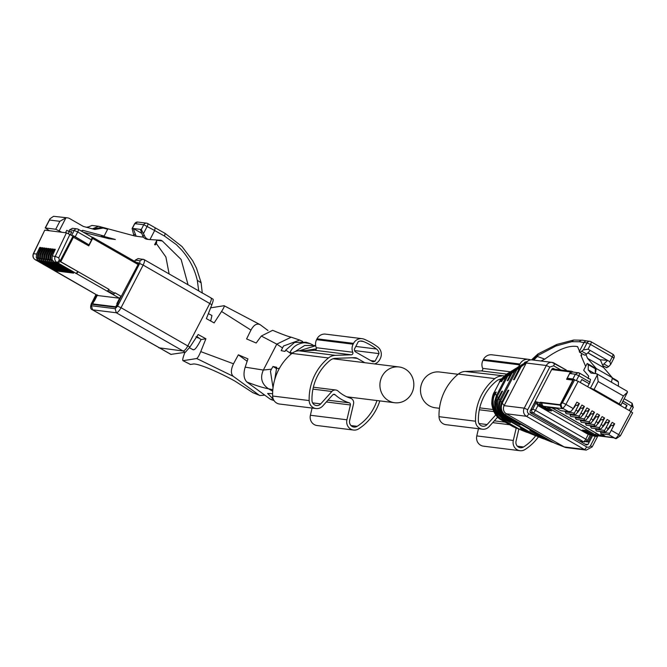 <?xml version="1.0" encoding="UTF-8"?>
<svg xmlns="http://www.w3.org/2000/svg" width="667" height="667" viewBox="0 0 667 667"><rect width="100%" height="100%" fill="white"/><g stroke="black" fill="none" stroke-linecap="round" stroke-linejoin="round"><path stroke-width="1" d="M274.762 379.481L276.73 367.292L272.97 366.508L271.444 369.159L263.348 370.06C259.947 377.755 261.631 383.984 268.409 388.744L272.72 391.212M292.463 353.01L289.978 352.476C292.771 346.665 297.632 343.405 304.561 342.696L309.988 343.58L306.028 342.221L294.622 342.438L285.718 350.1L284.959 351.417L281.199 350.634L283.5 346.015L299.725 340.053L302.601 341.429M299.725 340.053L291.196 337.177L276.788 344.13L263.348 370.06L245.181 367.158L247.941 358.888L238.369 354.802L233.492 363.79C230.807 369.61 230.699 373.77 233.183 376.271L258.929 394.989L259.922 395.531L264.782 395.139M276.23 368.376L272.97 366.508M271.452 369.159L270.46 371.169L273.036 387.819M315.649 345.523L304.694 345.456L295.206 351.534M309.988 343.58L312.848 344.889M299.283 350.792L315.683 345.731M291.196 337.177C291.12 337.102 288.461 336.993 272.645 330.307L261.314 336.043L256.17 343.013L246.59 338.928L250.959 330.09C253.768 324.912 256.828 323.103 260.13 324.654L267.942 330.482M210.439 307.879L224.095 305.711C224.696 305.911 223.854 307.829 221.552 311.481L214.132 322.903L206.386 318.643L211.864 304.727C213.173 301.242 213.515 299.383 212.89 299.141M213.04 299.166L210.614 297.757C211.747 298.249 211.506 300.092 209.897 303.302L187.786 345.956L189.987 346.94L185.334 352.301L170.96 354.369M184.934 352.368L184.175 354.385C182.766 358.279 182.391 360.38 183.066 360.68L196.715 358.538C197.74 357.887 199.083 355.578 200.75 351.609L205.903 338.778L198.157 334.517L190.012 346.898M272.62 393.68L267.634 393.43L273.337 399.266M224.095 305.711L260.13 324.654M210.664 321.019L211.939 315.533L208.371 313.607M211.864 304.727L143.147 265.066L121.044 307.72L187.786 345.956C186.076 349.149 184.492 350.825 183.016 350.992L158.846 347.799M196.857 336.502L201.075 339.545C196.873 347.699 194.139 350.975 192.88 349.375M205.903 338.778L201.075 339.545M189.436 347.757L193.222 349.808M190.387 364.449L182.925 360.664L190.287 364.34M247.123 361.239L238.369 354.802M271.394 399.691L270.085 399.033M273.87 400.292L270.068 399.024L246.848 382.008C243.747 378.731 243.188 373.778 245.181 367.158M195.998 336.785L198.307 338.044M202.126 292.896L198.724 290.92L197.29 280.307L200.925 282.675M259.922 395.523L252.776 392.621L235.318 381.324C221.878 373.687 199.35 363.548 193.488 363.99L190.529 364.465M141.846 233.4L133.275 228.489L141.296 229.481L144.556 235.793A6.003 5.644 97.1 0 0 149.433 239.553L160.98 240.237A117.142 14.616 -152.6 0 0 162.289 240.962L181.116 259.455L188.061 284.784M136.376 236.235A6.003 5.644 -82.9 0 1 135.526 234.667L133.275 228.489L132.366 228.372L134.834 223.612A3.002 2.826 97.1 0 1 137.677 222.053L146.607 223.162A3.002 2.826 97.1 0 1 147.607 223.495A3.002 0.95 119.8 0 1 147.724 223.528L155.144 227.78L154.661 230.515A117.142 14.616 -152.6 0 0 164.507 236.06L176.363 244.622L181.599 249.95C189.42 258.896 194.647 269.018 197.282 280.298A117.142 14.616 -152.6 0 0 197.29 280.307M200 291.621L144.105 259.605L142.863 259.188L140.02 260.755L139.661 263.523L143.147 265.066C144.697 261.839 144.931 259.988 143.864 259.521L138.094 258.596L135.251 260.163L134.642 261.331M93.889 300.959L92.538 304.41L115.508 307.254L138.403 263.915L138.594 262.823L136.852 262.598M169.118 273.929L165.891 256.97L156.211 243.38M134.375 235.901A6.003 5.644 -82.9 0 1 133.592 234.434L132.108 228.523L134.642 223.645L143.764 224.721L154.661 230.515L149.967 239.578M140.378 229.373L142.621 235.551A6.003 5.644 -82.9 0 0 147.507 239.311M46.198 259.596L44.556 258.663L45.823 260.905L65.349 272.094L66.333 271.135M37.919 258.571L36.276 257.629L37.844 260.038L57.112 271.077L73.67 273.137L54.402 262.098L56.953 262.414L76.23 273.453A3.002 0.95 -60.2 0 0 78.156 271.719L60.347 261.681L73.103 237.068L88.786 245.873L92.621 238.469L138.094 264.516M48.266 259.855L46.623 258.913L47.891 261.164L67.417 272.344L68.126 271.828M48.191 261.322L45.815 258.813L46.006 255.236L49.091 248.574L48.074 248.449L48.666 249.5M46.123 261.064L43.739 258.554L43.939 254.977L47.023 248.324L45.998 248.191L46.598 249.25M54.244 270.385L97.824 295.548L97.482 294.939L97.824 295.548L119.626 298.232M54.561 270.76L35.284 259.721L37.844 260.038M44.556 258.663L44.822 255.086L48.074 248.449M46.623 258.913L46.89 255.344L50.142 248.708L50.734 249.758M39.987 258.829L38.344 257.887L39.912 260.297L37.535 257.787L37.727 254.21L40.812 247.549L39.795 247.424L36.543 254.06L33.542 253.693L44.764 230.148L66.433 232.841L72.986 236.143L60.372 260.48A3.002 0.95 119.8 0 1 57.987 262.998M38.344 257.887L38.611 254.319L41.863 247.682L42.455 248.733M42.054 259.088L40.412 258.146L41.979 260.555L39.603 258.046L39.795 254.469L42.888 247.807L41.863 247.682M40.412 258.146L40.679 254.577L43.93 247.941L44.522 248.991M44.122 259.346L42.48 258.404L44.055 260.814L41.671 258.304L41.871 254.719L44.956 248.066L43.93 247.941M42.48 258.404L42.746 254.836L45.998 248.191M50.333 260.113L48.691 259.171L50.258 261.581L47.882 259.071L48.074 255.494L51.167 248.833L50.142 248.708M48.691 259.171L48.958 255.603L52.209 248.966L52.801 250.017M52.401 260.372L50.759 259.43L52.334 261.839L49.95 259.33L50.15 255.753L53.235 249.091L52.209 248.966M50.759 259.43L51.026 255.861L54.277 249.225L54.877 250.275M73.587 273.086L54.102 261.931L52.018 259.588L52.218 256.011L55.303 249.35L54.277 249.225M70.385 234.651L71.844 231.833L68.751 231.449L66.775 230.315L65.524 232.725M44.055 260.814L63.273 271.836L64.257 270.877M97.307 295.281L94.33 301.025L93.939 300.8L96.915 295.056M113.665 294.28L107.562 290.862L113.665 294.28L114.891 292.738L121.069 296.281L116.942 305.236A1.801 0.567 119.8 0 1 115.508 306.753L93.021 303.96A1.801 0.567 119.8 0 1 92.955 303.935A1.801 0.567 119.8 0 1 93.238 302.301L94.33 301.025M117.625 303.919L116.825 303.635L119.977 297.557A3.002 0.95 -60.2 0 0 121.027 296.273L114.882 292.755M107.562 290.862A3.002 0.95 -60.2 0 0 108.913 289.336L78.156 271.719M77.68 271.611A3.002 0.95 119.8 0 1 75.721 273.387M71.661 235.376L74.22 230.44A3.002 2.826 97.1 0 1 77.064 228.873A3.002 3.002 0 0 1 78.189 229.248L92.029 237.177L91.554 239.912L77.706 231.983A3.002 0.95 -60.2 0 0 78.189 229.248A3.002 0.95 -60.2 0 0 78.064 229.206A3.002 2.826 97.1 0 0 77.064 228.873L72.42 228.297L69.576 229.865L74.22 230.44L77.706 231.983L75.238 236.743L72.861 235.559L72.653 235.951M52.334 261.839L71.552 272.861L72.536 271.903M50.258 261.581L69.485 272.603L70.469 271.644M41.979 260.555L61.206 271.577L62.189 270.619M39.912 260.297L59.138 271.319L60.122 270.36M57.112 271.077L58.054 270.11M36.276 257.629L36.543 254.06M39.795 247.424L40.387 248.474M49.416 230.732L45.381 227.964L55.736 229.248L61.789 232.266M35.059 259.58A3.002 0.95 -60.2 0 0 35.168 259.68C33.025 258.171 32.425 256.178 33.35 253.718L44.764 230.148M69.576 229.865L68.751 231.449M71.736 232.041L69.235 231.732L66.775 230.323M93.939 300.8L96.582 294.864M73.503 237.118L60.755 261.731L108.954 289.345L107.729 290.879M88.453 245.681L88.978 244.664M72.836 235.593L88.578 244.614L75.238 236.743M67.4 217.842L53.56 216.3L49.975 218.776L49.5 220.027L59.847 221.311L65.933 217.834A6.912 6.495 -82.9 0 1 69.701 218.609L83.35 226.43L94.714 229.481L103.168 228.031L107.67 229.24L104.135 236.051L83.25 230.44L80.982 230.849M86.402 227.247L88.644 226.863M104.135 236.051L101.242 235.693L115.366 239.495L108.771 238.678L83.517 232.299M69.235 231.732L68.301 233.542M92.138 237.277L92.813 237.369L92.621 238.469M91.554 239.912L89.086 244.672M103.168 228.031L100.275 227.672L92.771 228.964M115.366 239.495L108.771 238.678M87.21 227.464L91.963 225.454L98.558 226.271L134.876 236.035L143.53 237.194M156.628 239.978A3.002 2.826 -82.9 0 1 156.845 240.387L154.594 244.731L155.386 244.839L156.687 242.471L155.453 244.847M98.558 226.271L92.43 228.873M156.328 243.021L156.845 240.387M382.041 376.355A18.017 16.942 97.1 0 0 394.656 402.735A18.017 16.942 97.1 0 0 411.706 393.347A18.017 16.942 97.1 0 0 399.091 366.967A18.017 16.942 97.1 0 0 382.041 376.355M564.857 447.249L554.719 443.18L505.486 414.982C501.384 412.106 500.3 408.154 502.251 403.135L504.135 405.661A6.003 5.644 97.1 0 0 506.336 413.79L564.182 446.923A6.003 5.644 97.1 0 0 566.191 447.599L586.276 450.092L592.154 446.923L590.503 445.673A3.002 2.826 -82.9 0 1 586.66 446.898A3.002 0.95 119.8 0 1 584.275 449.416A6.003 5.644 97.1 0 0 586.276 450.092M554.802 369.201L553.51 368.459L551.976 368.951L530.032 411.289L530.473 412.906L586.443 444.972L587.977 444.48L589.211 442.113M552.693 368.359L553.11 368.326M502.243 403.135L508.813 390.187L508.054 390.303L501.667 402.359C499.433 407.729 500.6 412.081 505.177 415.424L551.175 441.779L553.977 442.755M600.075 359.755L607.587 360.388L588.061 349.2L583.425 349.883L587.043 342.896L584 342.521A117.142 14.616 -152.6 0 1 579.556 341.754L571.761 341.679L555.919 346.006L535.618 356.728L537.394 356.486L544.789 359.129L540.929 361.005M544.789 359.129C558.071 349.441 568.793 345.223 576.963 346.49L577.722 346.923M508.596 390.612L508.054 390.303M552.126 442.229L545.798 439.653L529.873 430.632L542.588 438.377L545.456 439.453M521.094 365.183L516.867 369.668L519.635 367.709L513.54 379.723L514.299 379.606L521.185 366.608L524.554 363.048M523.787 363.565L519.626 367.7M554.235 363.173L566.3 370.052L566.166 370.61M560.88 369.952L553.66 365.824L549.816 367.05L527.714 409.696L524.229 408.154L504.135 405.661L526.246 363.015A6.003 5.644 97.1 0 1 528.372 360.689L524.462 363.115M516.867 369.668L500.634 400.975L501.667 402.359M583.425 349.883L579.965 352.418L577.597 346.623A117.142 14.616 27.4 0 1 576.963 346.49M537.344 356.52L533.717 360.105M549.816 367.05L546.331 365.508A6.003 5.644 -82.9 0 1 552.018 362.381L531.933 359.888A6.003 5.644 97.1 0 0 528.372 360.689M520.168 365.808L514.816 371.119L499.866 399.958C497.207 406.987 498.724 412.498 504.402 416.508L519.985 424.962L504.686 416.1C499.525 412.464 498.174 407.42 500.634 400.975M502.326 391.571L501.784 391.262L502.534 391.145L498.374 399.458C496.198 407.454 498.041 413.365 503.91 417.192L537.118 436.218L542.588 438.377M606.662 367.717L606.061 367.108L606.662 367.717L608.604 366.642L610.68 364.432L609.813 361.664L607.587 360.388L603.91 363.949A6.003 1.901 119.8 0 1 602.518 364.932M584.225 354.861A6.003 1.901 -60.2 0 0 584.417 355.036A6.003 1.901 -60.2 0 0 584.659 355.111A6.003 1.901 -60.2 0 0 586.601 354.035L590.287 350.475M579.965 352.418L579.356 351.817M537.394 356.486L537.969 353.944L556.837 344.422L556.02 345.973M531.591 359.855L535.618 356.728L532.933 360.013M538.703 436.943L537.118 436.218M516.45 368.076L510.655 373.995L507.27 380.682L508.021 380.565L512.423 372.344L517.25 367.55M501.784 391.262L498.216 397.991C494.172 403.118 497.974 415.766 503.56 417.609M515.824 368.434L513.523 369.851L507.654 376.205L497.198 396.381L498.291 397.849M512.806 370.318L505.753 377.547L496.481 395.431L494.614 401.576L494.781 407.128C495.848 412.223 498.532 416.066 502.851 418.676L510.413 422.595L503.085 418.342C495.639 412.84 493.672 405.519 497.198 396.381M503.085 418.342L503.602 417.625L533.717 434.876L537.018 436.16M535.226 435.576L527.931 432.583L520.302 428.256L528.514 432.883M496.048 392.529L495.514 392.221L496.265 392.104L495.348 393.914C490.12 400.8 494.981 416.767 502.268 419.368L519.518 429.248L525.313 431.541M521.919 430.373L519.535 429.256M509.096 372.595L501.559 380.523L501 381.641L501.751 381.524L502.71 379.706L509.855 372.111M507.62 373.503L499.616 381.908L494.197 392.363L491.787 403.985C493.347 412.364 496.665 417.767 501.759 420.202L513.181 426.747L520.127 429.581M495.514 392.221L494.922 393.338C489.353 400.967 494.555 417.492 502.026 419.826L518.534 429.048M508.529 372.928L507.012 373.862C501.809 378.206 499.241 381.057 499.308 382.408L499.375 382.374M577.647 412.406A3.243 1.026 -60.2 0 0 578.856 410.747L580.807 407.77M579.723 409.863L579.298 409.621M548.849 409.538L548.349 410.513L551.592 410.914L543.488 406.27L563.173 408.713L561.931 408.004A3.002 2.826 -82.9 0 1 560.83 403.944L573.453 379.606L578.197 381.299L630.999 411.547L618.709 434.617L620.393 435.809L616.158 438.644A3.002 2.826 -82.9 0 1 615.157 438.311L608.929 434.742L614.674 423.803L612.181 422.378L606.436 431.524L603.885 431.849L609.638 420.91L607.145 419.485L601.392 428.631L598.841 428.964L604.594 418.026L602.101 416.6L596.348 425.746L593.797 426.071L599.55 415.141L597.057 413.707L591.304 422.853L588.761 423.186L594.505 412.248L592.013 410.822L586.26 419.968L583.717 420.293L589.461 409.363L586.968 407.929L581.215 417.075L578.673 417.409L584.417 406.47L581.991 408.446L580.473 407.579M570.593 414.224L570.302 414.832A1.201 1.126 97.1 0 0 571.16 416.558L578.673 417.409M584.417 406.47L581.924 405.044L576.171 414.19L573.628 414.515L579.373 403.585L576.88 402.151L573.211 408.554L565.908 404.369L578.197 381.299M581.574 379.998A0.9 0.85 -82.9 0 1 582.116 379.765L589.37 383.825L581.824 379.506L580.282 382.499M625.521 408.412L627.063 405.419L626.463 405.344M625.229 408.246L626.38 406.011A0.9 0.85 97.1 0 0 626.371 405.111L622.194 402.718M589.52 387.785L594.055 389.461L619.276 403.902L620.927 405.161L619.676 405.061M573.211 408.554L571.135 411.297L568.584 411.631L562.356 408.062A4.569 1.442 -60.2 0 0 565.908 404.369L562.473 402.735L574.704 379.756M560.672 410.647A1.201 1.126 -82.9 0 0 561.072 410.78L569.276 411.797L560.672 410.647L556.87 408.462L552.076 407.87L600.042 435.343L604.827 435.935L601.017 433.758L608.929 434.742M579.373 403.585L576.947 405.553L575.429 404.686M565.549 411.339L565.257 411.948L566.125 413.665L573.628 414.515M589.461 409.363L587.035 411.331L585.518 410.463M575.638 417.117L575.346 417.725L576.213 419.443L583.717 420.293M594.505 412.248L592.071 414.224L590.562 413.357M580.682 420.002L580.39 420.61L581.249 422.336L588.761 423.186M599.55 415.141L597.115 417.108L595.606 416.241M585.726 422.895L585.434 423.503L586.293 425.221L593.797 426.071M604.594 418.026L602.159 420.002L600.65 419.134M590.77 425.779L590.478 426.388L591.337 428.114L598.841 428.964M609.638 420.91L607.203 422.886L605.686 422.019M595.814 428.673L595.523 429.281L596.381 430.999L603.885 431.849M614.674 423.803L612.248 425.779L610.73 424.912M609.496 433.275L600.558 432.166L600.85 431.557M630.999 411.547L632.458 412.84M600.558 432.166L601.017 433.758M601.626 434.1L600.042 435.343M579.44 373.103L590.545 379.465L589.37 383.825M622.228 402.651L627.063 405.419M607.912 429.74A3.243 1.026 -60.2 0 0 609.113 428.081L608.963 427.997M609.113 428.081L609.98 427.197L609.555 426.955M609.98 427.197L611.072 425.104M602.868 426.855A3.243 1.026 -60.2 0 0 604.077 425.187L603.918 425.104M604.077 425.187L604.936 424.312L604.519 424.07M604.936 424.312L606.028 422.211M592.78 421.077A3.243 1.026 -60.2 0 0 593.989 419.418L593.838 419.326M593.989 419.418L594.856 418.534L594.43 418.292M594.856 418.534L595.939 416.433M587.735 418.184A3.243 1.026 -60.2 0 0 588.944 416.525L588.794 416.441M588.944 416.525L589.811 415.641L589.386 415.399M589.811 415.641L590.895 413.548M572.611 409.521A3.243 1.026 -60.2 0 0 573.812 407.862L573.662 407.77M573.812 407.862L574.679 406.978L574.254 406.737M574.679 406.978L575.771 404.877M589.161 383.8L587.652 386.718M594.064 389.461L598.174 381.524L597.29 374.962L590.57 387.919M597.29 374.962L596.798 373.82L626.963 391.104A6.912 2.184 -60.2 0 1 627.447 392.238L620.927 405.161M596.523 373.737L590.92 373.036L588.202 369.86L588.286 364.707L587.21 363.457L583.675 370.268L588.669 376.096L588.111 378.756M590.545 379.465L579.348 373.02A3.002 0.95 119.8 0 1 578.864 375.754L590.187 382.241M618.376 386.185L618.442 381.983L617.367 380.732L612.314 377.839M627.447 392.238L623.387 395.965L619.276 403.91M574.662 379.748L568.467 378.981L567.233 378.272L572.911 378.973L574.654 379.756M615.949 438.611A3.002 2.826 -82.9 0 1 614.741 438.252L613.498 437.544L593.822 435.101L585.709 430.457L582.466 430.057L590.57 434.701A3.002 2.826 97.1 0 0 592.079 435.051M548.349 410.513L540.237 405.87A3.002 2.826 -82.9 0 1 539.144 404.727M535.951 402.926L537.927 405.586L588.261 434.417L585.793 439.178L535.459 410.347L537.927 405.586L540.237 405.87M551.876 407.845L547.415 407.295L595.373 434.767L599.833 435.318L551.876 407.845M624.237 398.766L632.149 403.268L624.254 398.749M632.033 403.227L631.674 406.003L629.298 410.58M594.522 373.487L588.202 369.86M588.286 364.707L595.331 368.743L595.256 373.578M587.21 363.457L594.255 367.492L595.331 368.743M612.206 378.414L618.442 381.983M572.911 378.973L575.379 374.212L578.222 372.645L579.348 373.02A3.002 0.95 119.8 0 0 579.223 372.978L572.544 371.944L569.701 373.503L567.233 378.272M543.488 406.27A3.002 2.826 -82.9 0 1 542.121 402.91M591.571 435.034L589.186 434.742L590.57 434.701M593.822 435.101A3.002 2.826 97.1 0 0 594.822 435.443L613.973 437.819M596.173 433.216L595.373 434.767M582.683 415.316A3.243 1.026 -60.2 0 0 583.55 414.207L585.851 410.655M597.807 423.987A3.243 1.026 -60.2 0 0 598.683 422.878L600.984 419.326M584.359 413.548L583.9 413.29M595.306 373.578L596.265 368.517L612.331 377.722L611.481 382.233M581.907 353.593L580.957 355.428L581.757 355.536L580.957 355.428L585.668 366.433M596.265 368.517L587.585 358.379L585.959 354.586M612.331 377.722L603.652 367.584L600.433 360.055A3.002 0.95 -60.2 0 0 600.283 359.88A3.002 0.95 -60.2 0 0 600.05 359.838M587.585 358.379L603.652 367.584M530.999 409.413L532.491 409.605L536.326 402.193L537.66 402.359M568.134 378.789L567.784 379.465M542.821 405.736L540.478 404.394A1.201 1.126 -82.9 0 1 540.037 402.776L540.312 402.243L541.304 402.81L560.488 405.194M541.304 402.81L541.029 403.335L542.038 403.919M531.215 408.996L535.343 401.626L540.037 402.776M532.491 409.605L531.499 409.038M540.312 402.243L560.097 404.702L572.853 380.09L566.583 379.315L570.418 371.903A1.201 1.126 -82.9 0 1 571.961 371.411L572.97 371.994M586.702 441.354L589.253 442.113L586.135 441.729M588.261 441.546L591.629 435.042M597.807 435.809L597.782 435.851A1.201 1.126 -82.9 0 1 596.248 436.343L593.813 436.043L596.648 436.476M589.253 442.113L592.721 435.418M536.326 402.193L535.343 401.626M560.513 404.936L560.097 404.702M549.283 409.596L547.19 409.338L538.044 404.094A1.201 1.126 -82.9 0 1 537.602 402.468M593.813 436.043L584.667 430.799L584.901 430.357M594.605 435.401L596.248 436.343M584.667 430.799L586.76 431.065M439.445 408.296L435.234 407.77A18.017 16.942 -82.9 0 1 422.628 381.391A18.017 16.942 -82.9 0 1 439.678 372.003L458.054 374.287M538.461 436.852A51.059 48.016 -82.9 0 1 524.987 449.541A8.413 7.904 -82.9 0 1 519.952 450.7A8.413 7.904 -82.9 0 1 513.307 440.445L516.191 428.131M518.818 366.592A9.013 8.471 -82.9 0 1 519.51 364.849L519.943 364.015A9.013 8.471 -82.9 0 1 528.464 359.321A9.013 8.471 -82.9 0 1 530.548 359.88A68.934 64.816 -82.9 0 1 530.582 359.888M504.252 375.913L465.216 371.461A12.615 11.864 -82.9 0 0 458.321 374.07A51.059 48.016 -82.9 0 0 439.019 416.683A8.413 7.904 -82.9 0 0 445.889 424.671L482.416 429.206A8.413 7.904 -82.9 0 1 475.538 421.219A51.059 48.016 -82.9 0 1 494.839 378.606A12.615 11.864 -82.9 0 1 501.742 375.996M497.674 417.1L489.144 426.605A8.413 7.904 -82.9 0 1 482.416 429.206M535.693 435.759A48.057 45.189 -82.9 0 1 523.562 446.973A5.403 5.086 -82.9 0 1 516.05 441.129L518.851 429.173M501.384 379.023A9.613 9.038 -82.9 0 0 496.531 380.982A48.057 45.189 -82.9 0 0 478.364 421.085A5.403 5.086 -82.9 0 0 487.11 424.554L495.781 414.891M526.722 361.706A6.612 6.211 -82.9 0 0 524.646 362.373L524.162 363.307M510.363 371.802L482.658 368.359A1.801 1.693 -82.9 0 1 481.14 370.919L465.216 371.461M482.658 368.359A9.013 8.471 -82.9 0 1 482.983 360.313L483.417 359.488A9.013 8.471 -82.9 0 1 491.946 354.794L528.464 359.321M519.952 450.7L483.425 446.165A8.413 7.904 -82.9 0 1 476.78 435.91L478.464 428.714M379.823 400.892A51.059 48.016 -82.9 0 1 358.596 428.889A8.413 7.904 -82.9 0 1 353.56 430.048A8.413 7.904 -82.9 0 1 346.915 419.793L350.392 404.969A1.801 1.693 -82.9 0 0 349.233 402.826A40.845 38.411 -82.9 0 1 335.059 394.706L333.192 394.472M335.059 394.706A1.801 1.693 -82.9 0 0 332.725 394.847L322.753 405.953A8.413 7.904 -82.9 0 1 316.033 408.546A8.413 7.904 -82.9 0 1 309.154 400.559A51.059 48.016 -82.9 0 1 328.456 357.954A12.615 11.864 -82.9 0 1 335.351 355.344L351.276 354.802A1.801 1.693 -82.9 0 0 352.793 352.243A9.013 8.471 -82.9 0 1 353.118 344.197L353.552 343.363A9.013 8.471 -82.9 0 1 362.081 338.669A9.013 8.471 -82.9 0 1 364.157 339.22A68.934 64.816 -82.9 0 1 377.814 347.04A9.013 8.471 -82.9 0 1 380.248 358.663L379.815 359.488A9.013 8.471 -82.9 0 1 374.546 363.915M376.963 400.542A48.057 45.189 -82.9 0 1 357.17 426.321A5.403 5.086 -82.9 0 1 349.658 420.468L353.543 403.894A4.802 4.519 -82.9 0 0 350.475 398.191A36.043 33.892 -82.9 0 1 338.094 391.095A4.802 4.519 -82.9 0 0 335.709 389.995L313.365 387.219M364.832 362.715L357.304 358.396A6.003 5.644 -82.9 0 0 354.46 357.687L335.401 358.337A9.613 9.038 -82.9 0 0 330.148 360.33A48.057 45.189 -82.9 0 0 311.981 400.433A5.403 5.086 -82.9 0 0 320.727 403.894L331.866 391.479A4.802 4.519 -82.9 0 1 335.709 389.995M363.307 341.462A66.533 62.556 -82.9 0 1 376.48 349.008A6.612 6.211 -82.9 0 1 379.014 353.61L375.121 361.139A6.612 6.211 -82.9 0 1 373.245 361.772A1.201 1.126 -82.9 0 1 372.545 361.639L355.344 351.784A1.201 1.126 -82.9 0 1 354.861 351.234A6.612 6.211 -82.9 0 1 354.352 349.241L358.254 341.721A6.612 6.211 -82.9 0 1 363.307 341.462L360.205 341.07M316.033 408.546L279.506 404.019A8.413 7.904 -82.9 0 1 272.628 396.031A51.059 48.016 -82.9 0 1 291.929 353.418A12.615 11.864 -82.9 0 1 298.824 350.809L314.749 350.267A1.801 1.693 -82.9 0 0 316.266 347.707A9.013 8.471 -82.9 0 1 316.6 339.661L317.025 338.828A9.013 8.471 -82.9 0 1 325.554 334.134L362.081 338.669M353.56 430.048L317.033 425.513A8.413 7.904 -82.9 0 1 310.388 415.258L312.081 408.054M379.014 353.61L354.627 350.584M375.121 361.139L370.71 360.589M276.105 368.643L279.448 368.276M285.718 350.1L291.371 353.877M261.314 336.043L276.788 344.13L282.458 347.924M316.375 348.849L305.436 350.584M221.552 311.481L250.959 330.09M200.75 351.609L233.492 363.79M246.857 382.008C256.07 385.601 263.248 387.852 268.409 388.744L272.828 389.728M272.728 397.123L272.044 398.316M139.661 263.523L117.559 306.178L121.044 307.72A6.003 1.901 -60.2 0 1 116.275 312.756L185.334 352.301M196.715 358.538L233.325 376.371M117.559 306.178L115.166 308.696L116.275 312.756L92.53 309.813L171.177 354.477M252.776 392.621L258.921 394.997M135.251 260.163L140.02 260.755M115.166 308.696L91.429 305.744L91.788 302.976L96.123 294.606M171.044 354.469L92.288 309.73A6.003 1.901 -60.2 0 0 92.53 309.813L91.429 305.744M95.99 294.522L91.788 302.976M164.507 236.06L165.199 233.45L182.016 246.548L192.621 260.63L196.482 268.167L201.084 282.591L202.293 293.121M147.824 223.62L165.116 233.433M141.296 229.481L143.764 224.721A3.002 2.826 97.1 0 1 146.607 223.162L147.724 223.528A3.002 0.95 119.8 0 1 147.249 226.263L143.63 233.25M156.795 240.287L162.289 240.962M144.556 235.793L142.621 235.551M135.526 234.667L133.592 234.434M119.493 298.232L76.23 273.453M46.89 255.344L46.006 255.236M38.611 254.319L37.727 254.21M40.679 254.577L39.795 254.469M42.746 254.836L41.871 254.719M44.822 255.086L43.939 254.977M48.958 255.603L48.074 255.494M51.026 255.861L50.15 255.753M66.433 232.841L55.211 256.378L52.218 256.011M60.739 260.922L60.28 260.655M69.927 234.384L58.746 257.829L55.211 256.378A4.569 4.294 -82.9 0 0 56.953 262.414A3.002 0.95 119.8 0 0 59.346 259.888L60.372 260.48M36.193 260.272L35.168 259.68A3.002 0.95 -60.2 0 0 35.284 259.721A4.569 4.294 -82.9 0 1 33.542 253.693L33.35 253.718M94.155 304.611L93.021 303.96M115.941 306.995L115.508 306.753M114.616 293.272L108.679 289.87M59.346 259.888L58.746 257.829M65.933 217.834L59.221 230.79M59.847 221.311L55.736 229.248M49.5 220.027L45.381 227.964M92.813 237.369L138.553 263.573L92.855 237.41M78.281 229.331L91.913 237.144M83.25 230.44L82.516 230.348M554.719 443.18L564.182 446.923L584.275 449.416L526.43 416.283A3.002 0.95 -60.2 0 0 528.814 413.765A3.002 2.826 -82.9 0 1 527.714 409.696M505.486 414.982L506.336 413.79L526.43 416.283A6.003 5.644 97.1 0 1 524.229 408.154L546.331 365.508L526.246 363.015L521.185 366.608M595.348 436.318L590.503 445.673M586.66 446.898L528.814 413.765M587.919 352.76L600.067 359.721M545.798 439.653L551.175 441.779M584.917 444.097L587.977 444.48M566.3 370.052L552.018 362.381A6.003 5.644 -82.9 0 1 554.019 363.048A3.002 0.95 119.8 0 1 554.144 363.09A3.002 0.95 119.8 0 1 553.66 365.824M579.556 341.754A3.002 2.718 -78 0 1 582.541 340.212L586.843 340.954A3.002 2.826 -82.9 0 0 584 342.521L579.298 351.584M504.686 416.1L505.169 415.424M503.91 417.192L504.402 416.508M609.813 361.664L612.281 356.903L590.528 344.439L588.061 349.2M582.541 340.212L573.653 340.037L571.819 341.671M498.799 398.524L499.866 399.958M511.948 373.161L514.816 371.119M591.104 341.787L612.639 354.127A3.002 0.95 119.8 0 1 612.765 354.169A3.002 0.95 119.8 0 1 612.281 356.903L613.932 358.154A3.002 3.002 0 0 0 612.765 354.169L591.004 341.704A3.002 0.95 119.8 0 1 590.528 344.439L587.043 342.896A3.002 2.826 97.1 0 1 590.887 341.671A3.002 0.95 119.8 0 1 591.004 341.704A3.002 3.002 0 0 0 589.886 341.329L586.843 340.954M608.604 366.642L603.91 363.949M586.601 354.035L581.907 351.342M507.654 376.205L510.597 374.112M527.931 432.583L533.658 434.842M502.326 419.401L502.851 418.676M495.348 393.914L496.49 395.431M502.71 379.706L505.761 377.547M499.616 381.908L501.559 380.523M494.197 392.363L494.922 393.338M499.316 382.483L494.439 391.896M494.38 392.013L494.364 391.938C492.688 394.581 491.821 398.591 491.762 403.96L491.787 403.985M491.787 403.927L491.762 403.96C493.038 411.981 496.348 417.392 501.684 420.177M513.181 426.747L516.133 427.914M579.239 415.941L570.302 414.832M583.3 414.332L581.149 413.098M578.256 411.447L576.105 410.213M588.344 417.225L586.193 415.991M593.388 420.11L591.237 418.876M598.432 423.003L596.281 421.769M603.468 425.888L601.317 424.654M608.512 428.773L606.361 427.547M614.741 438.252L615.157 438.311A4.569 1.442 -60.2 0 0 618.709 434.617L611.406 430.432M574.195 413.056L565.257 411.948M584.284 418.834L575.346 417.725M589.328 421.719L580.39 420.61M594.372 424.612L585.434 423.503M599.416 427.497L590.478 426.388M604.46 430.39L595.523 429.281M576.455 380.407L578.864 375.754L575.379 374.212L569.701 373.503M623.053 401.067L633.325 407.262L631.074 411.597M598.174 381.524L623.387 395.965M561.931 408.004L560.83 403.944M561.255 404.002L562.473 402.735M633.133 407.295L632.149 403.268M600.717 431.849L600.042 431.457M595.673 428.956L594.997 428.564M590.629 426.071L589.953 425.679M585.584 423.178L584.909 422.786M580.54 420.293L579.865 419.902M575.504 417.4L574.821 417.008M570.46 414.515L569.776 414.124M565.416 411.622L564.732 411.239M583.892 413.307L584.309 413.54M579.982 441.271L583.4 441.696L533.075 412.865A3.002 0.95 -60.2 0 0 535.459 410.347L532.783 409.046M531.707 409.505A3.002 2.826 -82.9 0 0 533.075 412.865L530.057 412.489M580.448 441.537L583.4 441.696A3.002 0.95 -60.2 0 0 585.793 439.178L587.444 440.437L590.32 434.884M600.433 360.055L587.835 352.843M551.651 369.576L570.418 371.903M540.478 404.394L538.044 404.094M505.202 422.186L494.322 420.835M509.655 424.737L492.705 422.636M513.307 440.445L476.78 435.91M519.943 364.015L483.417 359.488M519.51 364.849L482.983 360.313M506.662 374.087L481.14 370.919M494.839 378.606L458.321 374.07M475.538 421.219L439.019 416.683M523.562 446.973L517.359 446.206M493.78 411.581L479.331 409.78M487.11 424.554L479.006 423.545M349.233 402.826L327.931 400.183M350.392 404.969L326.321 401.976M346.915 419.793L310.388 415.258M353.552 343.363L317.025 338.828M353.118 344.197L316.6 339.661M352.793 352.243L316.266 347.707M351.276 354.802L314.749 350.267M335.351 355.344L298.824 350.809M328.456 357.954L291.929 353.418M309.154 400.559L272.628 396.031M357.17 426.321L350.975 425.554M331.866 391.479L312.94 389.128M320.727 403.894L312.615 402.893M357.304 358.396L352.218 357.77M376.48 349.008L355.803 346.44M373.245 361.772L372.653 361.697M210.855 297.841L201.226 292.321M274.062 400.6L271.302 399.658M155.144 227.78L165.199 233.45M91.587 303.01C90.103 306.903 90.337 309.146 92.288 309.73M149.091 239.52L147.165 239.278M137.677 222.053L134.642 223.645M36.752 260.363L54.944 270.785M97.699 295.506L54.436 270.719M94.114 304.602L92.955 303.935M49.975 218.776L45.189 227.997M346.765 396.79L394.656 402.735M333.016 358.763L399.091 366.967M597.907 435.826L592.154 446.923M523.103 363.949L520.927 365.291M556.845 344.422L573.645 340.037M538.527 436.877L543.747 438.928M517.1 367.65L519.335 366.266M606.42 367.634L602.785 365.558M610.68 364.432L613.932 358.154M584.417 355.036L579.715 352.343M532.358 359.079L537.969 353.944M521.752 430.307L527.205 432.441M509.713 372.203L512.064 370.752M515.566 427.889L501.692 420.177M632.641 412.815L620.393 435.809M616.158 438.644L615.741 438.594M600.283 359.88L587.902 352.785M580.949 355.311L581.857 353.568M587.444 440.437L584.409 442.029M571.561 371.277L552.034 368.859M500.95 379.606L499.408 379.415M492.93 409.513L479.748 407.87"/></g></svg>

